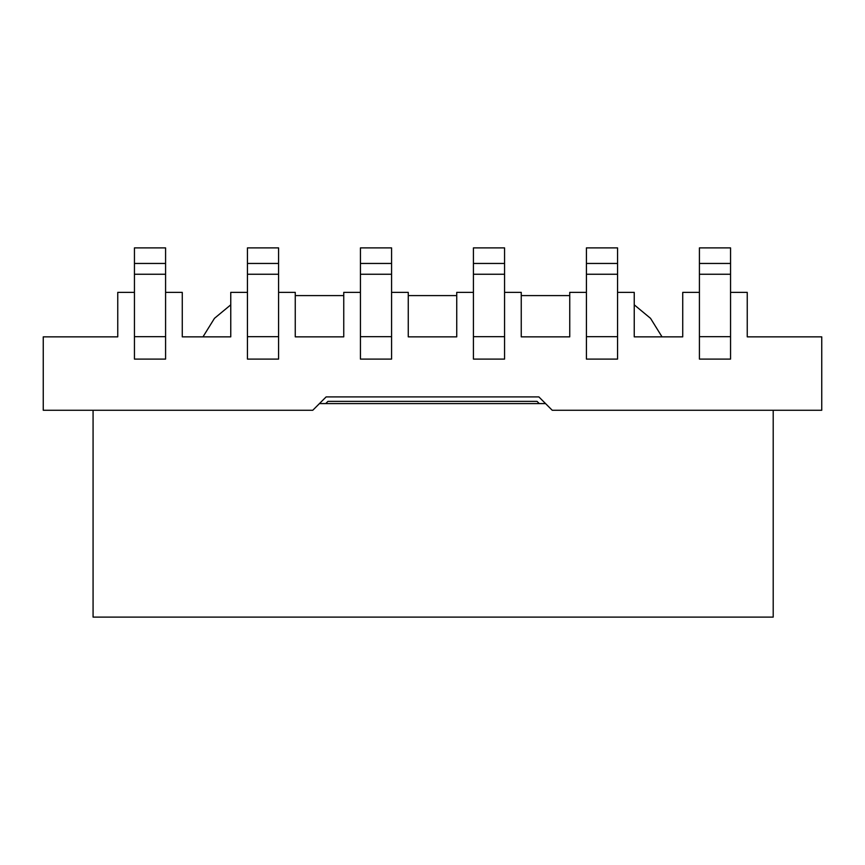 <?xml version="1.0" encoding="UTF-8"?>
<svg xmlns="http://www.w3.org/2000/svg" width="865" height="865" viewBox="0 0 865 865"><rect width="100%" height="100%" fill="white"/><g stroke="black" fill="none" stroke-linecap="round" stroke-linejoin="round"><path stroke-width="1.3" d="M182.266 292.37L182.266 336.853L182.266 292.37L165.583 292.37M682.734 292.37L682.734 336.853L682.734 292.37L699.417 292.37M473.425 292.37L456.742 292.37L456.742 336.853L456.742 295.592L408.258 295.592L408.258 336.853L408.258 292.37L391.575 292.37M343.751 336.853L343.751 295.592L295.257 295.592L295.257 336.853L343.751 336.853L343.751 292.37L360.435 292.37M504.565 292.37L521.249 292.37L521.249 336.853L521.249 295.592L569.743 295.592L569.743 336.853L569.743 292.37L586.416 292.37M295.257 336.853L295.257 292.37L278.584 292.37M730.557 292.37L747.241 292.37L747.241 336.853L821.75 336.853L821.75 410.259L552.227 410.259L538.884 396.916L326.116 396.916L312.773 410.259L43.25 410.259L43.25 336.853L117.759 336.853L117.759 292.37L134.443 292.37M230.76 336.853L182.266 336.853L202.972 336.853L214.477 318.32L230.76 304.837L230.76 336.853L230.76 292.37L247.444 292.37M617.556 292.37L634.24 292.37L634.24 336.853L634.24 304.837L650.523 318.32L662.028 336.853L682.734 336.853L634.24 336.853M730.557 263.457L730.557 359.094L699.417 359.094L699.417 247.887L730.557 247.887L730.557 263.457L699.417 263.457M586.416 336.68L617.556 336.68L617.556 359.094L586.416 359.094L586.416 263.457L617.556 263.457L617.556 247.887L586.416 247.887L586.416 263.457M617.556 263.457L617.556 274.248L586.416 274.248M617.556 336.68L617.556 274.248M473.425 336.68L504.565 336.68L504.565 359.094L473.425 359.094L473.425 247.887L504.565 247.887L504.565 274.248L473.425 274.248M504.565 336.68L504.565 274.248M278.584 359.094L278.584 336.68L247.444 336.68L247.444 359.094L278.584 359.094M278.584 263.457L278.584 247.887L247.444 247.887L247.444 263.457L278.584 263.457L278.584 336.68M165.583 359.094L165.583 336.68L134.443 336.68L134.443 359.094L165.583 359.094M165.583 263.457L165.583 247.887L134.443 247.887L134.443 263.457L165.583 263.457L165.583 336.68M391.575 359.094L391.575 336.68L360.435 336.68L360.435 359.094L391.575 359.094M391.575 263.457L360.435 263.457L360.435 247.887L391.575 247.887L391.575 336.68M504.565 263.457L473.425 263.457M247.444 263.457L247.444 336.68M134.443 263.457L134.443 336.68M360.435 263.457L360.435 336.68M521.249 336.853L569.743 336.853M408.258 336.853L456.742 336.853M773.202 410.259L773.202 617.113L93.074 617.113L93.074 410.259M545.556 403.587L319.445 403.587M325.737 403.587L327.954 401.36L537.046 401.36L539.263 403.587M730.557 274.248L699.417 274.248M730.557 336.68L699.417 336.68M247.444 274.248L278.584 274.248M134.443 274.248L165.583 274.248M360.435 274.248L391.575 274.248"/></g></svg>

